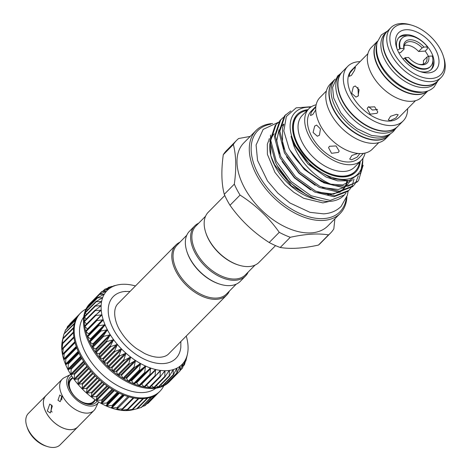 <?xml version="1.0" encoding="UTF-8"?>
<svg xmlns="http://www.w3.org/2000/svg" width="471" height="471" viewBox="0 0 471 471"><rect width="100%" height="100%" fill="white"/><g stroke="black" fill="none" stroke-linecap="round" stroke-linejoin="round"><path stroke-width="0.71" d="M46.623 446.284L46.164 446.143A20.065 12.016 -135.4 0 1 27.206 427.427L27.059 426.967M78.268 426.396A22.337 13.376 -135.4 0 1 77.703 427.026A22.337 13.376 -135.4 0 1 71.392 429.664A22.337 13.376 -135.4 0 1 48.831 416.753A22.337 13.376 -135.4 0 1 45.917 395.64A22.337 13.376 -135.4 0 1 46.541 395.075M77.703 427.026L60.147 444.818A22.337 13.376 -135.4 0 1 53.829 447.45A22.337 13.376 -135.4 0 1 31.269 434.539A22.337 13.376 -135.4 0 1 28.354 413.432L45.917 395.64M62.254 379.155A22.29 13.347 44.6 0 1 64.45 377.571L70.732 374.439A19.906 11.916 44.6 0 0 70.544 393.114A19.906 11.916 44.6 0 0 91.668 406.067A19.906 11.916 44.6 0 0 98.586 401.94L95.536 408.263A22.29 13.347 44.6 0 1 93.982 410.482L77.674 426.997A22.29 13.347 -135.4 0 1 71.374 429.629A22.29 13.347 -135.4 0 1 48.854 416.741A22.29 13.347 -135.4 0 1 45.946 395.675L62.254 379.155A22.29 13.347 44.6 0 0 65.163 400.226A22.29 13.347 44.6 0 0 87.677 413.108A22.29 13.347 44.6 0 0 93.982 410.482M47.312 411.053L50.326 412.943L52.328 405.973L49.767 404.047L47.312 411.053M57.974 400.256L60.188 401.675L61.736 396.441L59.77 395.004L57.974 400.256M97.055 400.986A18.057 10.815 -135.4 0 1 90.879 404.554A18.057 10.815 -135.4 0 1 85.987 403.912A18.057 10.815 -135.4 0 1 68.919 387.068A18.057 10.815 -135.4 0 1 71.704 375.958M85.357 403.718A16.367 9.803 44.6 0 0 89.202 404.13A16.367 9.803 44.6 0 0 95.277 399.826M51.686 405.013L51.033 410.818L52.104 412.09M72.964 377.824L71.08 379.738A15.602 9.343 44.6 0 0 73.111 394.486A15.602 9.343 44.6 0 0 88.878 403.506A15.602 9.343 44.6 0 0 93.287 401.663L95.171 399.749M407.645 108.636A38.899 23.297 -135.4 0 1 403.17 120.947A38.899 23.297 -135.4 0 1 392.172 125.533A38.899 23.297 -135.4 0 1 352.879 103.049A38.899 23.297 -135.4 0 1 347.804 66.287A38.899 23.297 -135.4 0 1 358.796 61.695A38.899 23.297 -135.4 0 1 360.05 61.654M403.17 120.947L397.771 126.405A38.899 23.297 -135.4 0 1 386.779 130.997A38.899 23.297 -135.4 0 1 347.486 108.513A38.899 23.297 -135.4 0 1 342.411 71.745L347.804 66.287M396.476 114.318L398.195 114.753L395.781 118.015L390.206 120.67L388.316 119.917L390.547 116.296L396.476 114.318M415.493 100.688L399.278 117.108A33.441 20.023 -135.4 0 1 389.829 121.053A33.441 20.023 -135.4 0 1 356.052 101.724A33.441 20.023 -135.4 0 1 351.69 70.12L367.898 53.7M351.425 75.366L349.141 76.402L349.876 73.111L353.615 68.554L355.434 67.2L354.557 70.391L351.425 75.366M358.09 96.09L355.952 97.085L351.713 93.317L353.309 86.947L355.252 85.963L359.067 89.755L358.09 96.09M358.39 95.743L357.895 87.406M376.994 113.276L370.177 114.182L367.203 108.554L368.045 107.158L374.692 106.811L377.819 111.963L376.994 113.276M377.542 109.46L372.414 110.043L368.699 106.634M427.821 90.962L421.733 97.126A35.378 21.183 -135.4 0 1 411.731 101.3A35.378 21.183 -135.4 0 1 375.999 80.847A35.378 21.183 -135.4 0 1 371.383 47.418L377.471 41.248M427.756 90.985A35.378 21.183 -135.4 0 1 418.383 94.565A35.378 21.183 -135.4 0 1 383.07 74.677A35.378 21.183 -135.4 0 1 377.448 41.313M377.418 41.389A35.378 21.183 44.6 0 0 383.541 74.706A35.378 21.183 44.6 0 0 418.631 94.312A35.378 21.183 44.6 0 0 427.68 91.009M376.547 45.369A35.378 21.183 44.6 0 0 388.805 76.761A35.378 21.183 44.6 0 0 420.515 92.404A35.378 21.183 44.6 0 0 423.712 91.933M386.938 31.663A35.378 21.183 44.6 0 0 386.809 31.787L384.931 33.694A35.378 21.183 44.6 0 0 389.541 67.129A35.378 21.183 44.6 0 0 425.278 87.577A35.378 21.183 44.6 0 0 435.281 83.402L437.159 81.501A35.378 21.183 44.6 0 0 437.288 81.371M386.809 31.787A35.378 21.183 44.6 0 0 391.425 65.222A35.378 21.183 44.6 0 0 427.162 85.669A35.378 21.183 44.6 0 0 437.159 81.501M443.346 56.208L443.847 57.809A35.378 21.183 -135.4 0 1 441.174 77.432A35.378 21.183 -135.4 0 1 431.177 81.607A35.378 21.183 -135.4 0 1 395.44 61.159A35.378 21.183 -135.4 0 1 390.824 27.724A35.378 21.183 -135.4 0 1 400.821 23.55A35.378 21.183 -135.4 0 1 410.412 24.804L412.019 25.281A33.147 19.853 -135.4 0 1 443.346 56.208A33.147 19.853 -135.4 0 1 431.471 78.504A33.147 19.853 -135.4 0 1 393.827 52.776A33.147 19.853 -135.4 0 1 403.035 24.109A33.147 19.853 -135.4 0 1 412.019 25.281M441.174 77.432L437.412 81.248A35.378 21.183 -135.4 0 1 427.409 85.416A35.378 21.183 -135.4 0 1 391.678 64.969A35.378 21.183 -135.4 0 1 387.062 31.533L390.824 27.724M428.539 72.893A26.305 15.755 -135.4 0 1 421.41 71.963A26.305 15.755 -135.4 0 1 396.547 47.418A26.305 15.755 -135.4 0 1 405.967 29.726A26.305 15.755 -135.4 0 1 435.846 50.144A26.305 15.755 -135.4 0 1 428.539 72.893M397.006 48.754A22.738 13.618 -135.4 0 1 399.067 37.368A22.738 13.618 -135.4 0 1 405.49 34.683A22.738 13.618 -135.4 0 1 428.463 47.824A22.738 13.618 -135.4 0 1 431.43 69.314A22.738 13.618 -135.4 0 1 425.001 71.998A22.738 13.618 -135.4 0 1 420.067 71.521M397.648 126.534A38.899 23.297 -135.4 0 1 397.524 126.664L395.64 128.565A38.899 23.297 -135.4 0 1 384.648 133.158A38.899 23.297 -135.4 0 1 345.355 110.673A38.899 23.297 -135.4 0 1 340.274 73.906L342.158 72.004A38.899 23.297 -135.4 0 1 342.287 71.875M397.524 126.664A38.899 23.297 -135.4 0 1 386.526 131.25A38.899 23.297 -135.4 0 1 347.233 108.766A38.899 23.297 -135.4 0 1 342.158 72.004M390.594 133.682L388.993 135.301A38.899 23.297 -135.4 0 1 377.995 139.887A38.899 23.297 -135.4 0 1 338.702 117.403A38.899 23.297 -135.4 0 1 333.627 80.641L335.228 79.022M390.571 133.693A38.899 23.297 -135.4 0 1 379.879 137.985A38.899 23.297 -135.4 0 1 340.798 115.778A38.899 23.297 -135.4 0 1 335.211 79.046M388.869 135.424A38.899 23.297 -135.4 0 1 388.746 135.554A38.899 23.297 -135.4 0 1 377.748 140.14A38.899 23.297 -135.4 0 1 338.455 117.656A38.899 23.297 -135.4 0 1 333.38 80.894A38.899 23.297 -135.4 0 1 333.503 80.771M388.746 135.554L385.608 138.733A38.899 23.297 -135.4 0 1 374.61 143.319A38.899 23.297 -135.4 0 1 335.317 120.835A38.899 23.297 -135.4 0 1 330.242 84.074L333.38 80.894M378.772 142.636L372.308 149.183A36.785 22.025 -135.4 0 1 361.911 153.522A36.785 22.025 -135.4 0 1 324.76 132.263A36.785 22.025 -135.4 0 1 319.962 97.503L326.421 90.956M359.032 153.522L359.561 153.882L357.148 157.149L351.572 159.799L349.688 159.045L351.914 155.424L357.842 153.446M363.482 153.369L358.89 158.015A33.441 20.023 -135.4 0 1 349.441 161.959A33.441 20.023 -135.4 0 1 315.664 142.631A33.441 20.023 -135.4 0 1 311.302 111.032L315.894 106.381M365.072 153.075A36.785 22.025 -135.4 0 1 361.275 160.364A36.785 22.025 -135.4 0 1 350.877 164.703A36.785 22.025 -135.4 0 1 313.721 143.443A36.785 22.025 -135.4 0 1 308.923 108.683A36.785 22.025 -135.4 0 1 316.159 104.792M361.275 160.364L354.622 167.099A36.785 22.025 -135.4 0 1 344.224 171.438A36.785 22.025 -135.4 0 1 307.074 150.178A36.785 22.025 -135.4 0 1 302.276 115.413L308.923 108.683M359.491 162.171A40.129 24.027 -135.4 0 1 355.122 171.356A40.129 24.027 -135.4 0 1 343.777 176.089A40.129 24.027 -135.4 0 1 303.247 152.892A40.129 24.027 -135.4 0 1 298.013 114.971A40.129 24.027 -135.4 0 1 307.139 110.485M332.62 175.371A40.129 24.027 44.6 0 0 343.176 176.696A40.129 24.027 44.6 0 0 354.522 171.962L355.122 171.356M315.741 109.92L312.791 114.5L310.513 115.53L311.249 112.245L315.835 106.864M319.456 135.218L317.319 136.213L313.085 132.451L314.675 126.075L316.624 125.092L320.433 128.889L319.456 135.218M338.366 152.41L331.543 153.31L328.57 147.682L329.412 146.293L336.058 145.939L339.185 151.091L338.366 152.41M101.624 315.417L101.936 314.911A52.611 31.504 44.6 0 0 103.208 319.797A52.611 31.504 44.6 0 0 105.045 324.784A52.611 31.504 44.6 0 0 107.412 329.812A52.611 31.504 44.6 0 0 110.285 334.81A52.611 31.504 44.6 0 0 113.617 339.709A52.611 31.504 44.6 0 0 117.373 344.436A52.611 31.504 44.6 0 0 121.494 348.94A52.611 31.504 44.6 0 0 125.934 353.15A52.611 31.504 44.6 0 0 130.62 357.018A52.611 31.504 44.6 0 0 135.495 360.486A52.611 31.504 44.6 0 0 140.493 363.5A52.611 31.504 44.6 0 0 145.545 366.032A52.611 31.504 44.6 0 0 150.59 368.045A52.611 31.504 44.6 0 0 155.548 369.505A52.611 31.504 44.6 0 0 160.364 370.4A52.611 31.504 44.6 0 0 164.962 370.718A52.611 31.504 44.6 0 0 167.164 370.653A52.611 31.504 44.6 0 0 169.283 370.447L164.785 377.012L164.962 370.718L160.052 376.994L160.364 370.4L155.065 376.364L155.548 369.505L149.878 375.116L150.59 368.045L144.573 373.279L145.545 366.032L139.222 370.877L140.493 363.5L133.888 367.933L135.495 360.486L128.648 364.501L130.62 357.018L123.573 360.615L125.934 353.15L118.727 356.335L121.494 348.94L114.188 351.713L117.373 344.436L110.002 346.821L113.617 339.709L106.24 341.71L110.285 334.81L102.937 336.465L107.412 329.812L100.152 331.148L105.045 324.784L97.921 325.832L103.208 319.797L96.267 320.592L101.936 314.911L95.213 315.493L101.241 310.189L94.777 310.613L101.13 305.708L94.965 306.009L101.606 301.522L95.772 301.746L102.66 297.684L97.191 297.884L104.285 294.245L99.24 294.422L88.701 305.096A0.559 0.336 -135.4 0 1 88.754 305.055M165.203 376.576L164.785 377.012M186.475 357.436L186.522 357.283A52.611 31.504 44.6 0 0 187.405 354.31L185.898 360.833L186.522 357.283L184.479 364.695L184.897 360.721L182.471 368.104L182.73 363.706L179.898 371.018L180.046 366.202L176.802 373.391L176.878 368.169L173.216 375.199L173.275 369.594L169.195 376.411L169.43 370.789L169.283 370.447L168.865 370.865M99.198 294.475L106.458 291.261L101.771 291.561L109.142 288.77L104.868 289.188L112.31 286.798L108.454 287.381L112.445 286.286M91.215 302.547L91.209 302.541A0.559 0.336 -135.4 0 1 91.274 302.199M101.771 291.561L91.25 302.217A55.731 33.376 44.6 0 0 90.632 302.812A55.731 33.376 44.6 0 0 88.678 305.12A0.559 0.336 -135.4 0 1 88.701 305.096M88.984 306.156L88.683 305.473A0.559 0.336 -135.4 0 1 88.678 305.12A55.731 33.376 44.6 0 0 86.664 308.523A0.559 0.336 -135.4 0 1 86.799 308.411M87.4 310.153L86.717 308.894A0.559 0.336 -135.4 0 1 86.664 308.523A55.731 33.376 44.6 0 0 85.239 312.385A0.559 0.336 -135.4 0 1 85.434 312.22M97.191 297.884L97.733 297.478M86.464 314.498L85.333 312.768A0.559 0.336 -135.4 0 1 85.239 312.385A55.731 33.376 44.6 0 0 84.427 316.642A0.559 0.336 -135.4 0 1 84.633 316.435L94.965 305.973M95.772 301.746L96.272 301.293M86.181 319.15L84.568 317.036A0.559 0.336 -135.4 0 1 84.427 316.642A55.731 33.376 44.6 0 0 84.232 321.24A0.559 0.336 -135.4 0 1 84.397 320.998L94.795 310.471M94.965 306.009L95.425 305.508M86.54 324.048L84.415 321.64A0.559 0.336 -135.4 0 1 84.232 321.24A55.731 33.376 44.6 0 0 84.662 326.12A0.559 0.336 -135.4 0 1 84.786 325.844L95.283 315.217M94.777 310.613L95.189 310.071M87.524 329.141A0.559 0.336 44.6 0 0 87.418 329.023L84.886 326.515A0.559 0.336 -135.4 0 1 84.662 326.12A55.731 33.376 44.6 0 0 85.71 331.219A0.559 0.336 -135.4 0 1 85.787 330.907L96.414 320.145M95.213 315.493L95.572 314.916M85.722 331.272A0.559 0.336 -135.4 0 1 85.71 331.219A55.731 33.376 44.6 0 0 87.359 336.459A0.559 0.336 -135.4 0 1 87.388 336.123L88.872 334.587A0.559 0.336 44.6 0 0 88.66 333.915L85.969 331.608A0.559 0.336 -135.4 0 1 85.722 331.272M96.267 320.592L96.573 319.98M87.376 336.512A0.559 0.336 -135.4 0 1 87.359 336.459A55.731 33.376 44.6 0 0 89.584 341.769A0.559 0.336 -135.4 0 1 89.572 341.416L90.75 339.603A0.559 0.336 44.6 0 0 90.461 338.92L87.647 336.836A0.559 0.336 -135.4 0 1 87.376 336.512M89.614 341.828A0.559 0.336 -135.4 0 1 89.584 341.769A55.731 33.376 44.6 0 0 92.369 347.092A0.559 0.336 -135.4 0 1 92.304 346.715L93.158 344.648A0.559 0.336 44.6 0 0 92.805 343.965L89.908 342.129A0.559 0.336 -135.4 0 1 89.614 341.828M92.398 347.145A0.559 0.336 -135.4 0 1 92.369 347.092A55.731 33.376 44.6 0 0 95.66 352.337A0.559 0.336 -135.4 0 1 95.554 351.949L96.072 349.653A0.559 0.336 44.6 0 0 95.654 348.982L92.716 347.427A0.559 0.336 -135.4 0 1 92.398 347.145M95.695 352.39A0.559 0.336 -135.4 0 1 95.66 352.337A55.731 33.376 44.6 0 0 99.422 357.448A0.559 0.336 -135.4 0 1 99.269 357.053L99.452 354.563A0.559 0.336 44.6 0 0 98.969 353.904L96.025 352.649A0.559 0.336 -135.4 0 1 95.695 352.39M99.463 357.495A0.559 0.336 -135.4 0 1 99.422 357.448A55.731 33.376 44.6 0 0 103.602 362.346A0.559 0.336 -135.4 0 1 103.408 361.946L103.249 359.296A0.559 0.336 44.6 0 0 102.713 358.667L99.805 357.725A0.559 0.336 -135.4 0 1 99.463 357.495M103.644 362.393A0.559 0.336 -135.4 0 1 103.602 362.346A55.731 33.376 44.6 0 0 108.142 366.968A0.559 0.336 -135.4 0 1 107.906 366.573L107.406 363.795A0.559 0.336 44.6 0 0 106.823 363.206L103.997 362.588A0.559 0.336 -135.4 0 1 103.644 362.393M108.189 367.009A0.559 0.336 -135.4 0 1 108.142 366.968A55.731 33.376 44.6 0 0 112.981 371.254A0.559 0.336 -135.4 0 1 112.71 370.865L111.874 367.998A0.559 0.336 44.6 0 0 111.256 367.451L108.536 367.174A0.559 0.336 -135.4 0 1 108.189 367.009M113.028 371.295A0.559 0.336 -135.4 0 1 112.981 371.254A55.731 33.376 44.6 0 0 118.05 375.146A0.559 0.336 -135.4 0 1 117.75 374.769L116.596 371.855A0.559 0.336 44.6 0 0 115.943 371.354L113.376 371.419A0.559 0.336 -135.4 0 1 113.028 371.295M118.103 375.175A0.559 0.336 -135.4 0 1 118.05 375.146A55.731 33.376 44.6 0 0 123.29 378.584A0.559 0.336 -135.4 0 1 122.96 378.231L121.5 375.305A0.559 0.336 44.6 0 0 120.829 374.863L118.445 375.263A0.559 0.336 -135.4 0 1 118.103 375.175M123.343 378.613A0.559 0.336 -135.4 0 1 123.29 378.584A55.731 33.376 44.6 0 0 128.624 381.528A0.559 0.336 -135.4 0 1 128.271 381.198L126.522 378.301A0.559 0.336 44.6 0 0 125.839 377.925L123.673 378.66A0.559 0.336 -135.4 0 1 123.343 378.613M128.677 381.551A0.559 0.336 -135.4 0 1 128.624 381.528A55.731 33.376 44.6 0 0 133.982 383.942A0.559 0.336 -135.4 0 1 133.611 383.635L131.597 380.809A0.559 0.336 44.6 0 0 130.909 380.497L128.989 381.557A0.559 0.336 -135.4 0 1 128.677 381.551M134.035 383.959A0.559 0.336 -135.4 0 1 133.982 383.942A55.731 33.376 44.6 0 0 139.286 385.784A0.559 0.336 -135.4 0 1 138.904 385.513L136.649 382.788A0.559 0.336 44.6 0 0 135.972 382.552L134.329 383.924A0.559 0.336 -135.4 0 1 134.035 383.959M150.308 374.881L139.61 385.72A0.559 0.336 -135.4 0 1 139.286 385.784A55.731 33.376 44.6 0 0 144.473 387.032A0.559 0.336 -135.4 0 1 144.079 386.797L141.624 384.218A0.559 0.336 44.6 0 0 141.3 384.006M155.318 376.235L144.762 386.927A0.559 0.336 -135.4 0 1 144.473 387.032A55.731 33.376 44.6 0 0 149.466 387.674A0.559 0.336 -135.4 0 1 149.066 387.48L146.522 385.154M160.158 376.953L149.719 387.521A0.559 0.336 -135.4 0 1 149.466 387.674A55.731 33.376 44.6 0 0 154.2 387.698A0.559 0.336 -135.4 0 1 153.805 387.545L151.521 385.737M154.417 387.515A0.559 0.336 -135.4 0 1 154.2 387.698A55.731 33.376 44.6 0 0 158.609 387.097A0.559 0.336 -135.4 0 1 158.221 386.991L156.29 385.672M158.774 386.968A0.559 0.336 -135.4 0 1 158.609 387.097A55.731 33.376 44.6 0 0 162.636 385.896A0.559 0.336 -135.4 0 1 162.26 385.831L160.77 384.972M162.742 385.808A0.559 0.336 -135.4 0 1 162.636 385.896A55.731 33.376 44.6 0 0 166.228 384.095A0.559 0.336 -135.4 0 1 165.869 384.077L164.909 383.624M176.808 373.385L166.269 384.065A0.559 0.336 -135.4 0 1 166.228 384.095A55.731 33.376 44.6 0 0 169.336 381.722A0.559 0.336 -135.4 0 1 168.995 381.751L168.671 381.634M169.36 381.693A0.559 0.336 -135.4 0 1 169.336 381.722A55.731 33.376 44.6 0 0 169.954 381.121A55.731 33.376 44.6 0 0 170.543 380.497M179.898 371.018L168.995 381.751M182.471 368.104L180.322 370.053M184.479 364.695L183.26 365.79M185.898 360.833L185.456 361.228M90.632 302.812L89.884 303.577A55.731 33.376 44.6 0 0 97.156 356.247A55.731 33.376 44.6 0 0 153.446 388.457A55.731 33.376 44.6 0 0 169.201 381.887L169.954 381.121M83.714 317.054A50.827 30.438 44.6 0 0 93.287 364.813A50.827 30.438 44.6 0 0 143.349 392.531A50.827 30.438 44.6 0 0 155.801 388.222M86.028 309.053A55.731 33.376 44.6 0 0 80.6 312.98A55.731 33.376 44.6 0 0 87.871 365.643A55.731 33.376 44.6 0 0 144.167 397.86A55.731 33.376 44.6 0 0 159.922 391.283A55.731 33.376 44.6 0 0 163.778 385.808M159.922 391.283L159.169 392.049A55.731 33.376 -135.4 0 1 158.544 392.649A55.731 33.376 -135.4 0 1 155.442 395.022A55.731 33.376 -135.4 0 1 151.85 396.817A55.731 33.376 -135.4 0 1 147.823 398.024A55.731 33.376 -135.4 0 1 143.414 398.619A55.731 33.376 -135.4 0 1 138.68 398.601A55.731 33.376 -135.4 0 1 133.687 397.96A55.731 33.376 -135.4 0 1 128.501 396.706A55.731 33.376 -135.4 0 1 123.196 394.863A55.731 33.376 -135.4 0 1 117.838 392.455A55.731 33.376 -135.4 0 1 112.504 389.511A55.731 33.376 -135.4 0 1 107.264 386.067A55.731 33.376 -135.4 0 1 102.189 382.181A55.731 33.376 -135.4 0 1 97.35 377.895A55.731 33.376 -135.4 0 1 92.811 373.273A55.731 33.376 -135.4 0 1 88.636 368.375A55.731 33.376 -135.4 0 1 84.874 363.265A55.731 33.376 -135.4 0 1 81.577 358.019A55.731 33.376 -135.4 0 1 78.798 352.697A55.731 33.376 -135.4 0 1 76.573 347.386A55.731 33.376 -135.4 0 1 74.918 342.14A55.731 33.376 -135.4 0 1 73.876 337.048A55.731 33.376 -135.4 0 1 73.447 332.167A55.731 33.376 -135.4 0 1 73.641 327.569A55.731 33.376 -135.4 0 1 74.453 323.306A55.731 33.376 -135.4 0 1 75.878 319.45A55.731 33.376 -135.4 0 1 77.892 316.047A55.731 33.376 -135.4 0 1 79.846 313.739L80.6 312.98M74.283 323.96L63.915 334.074L62.219 341.41L63.102 338.166L73.653 327.48M63.061 338.29L61.742 345.602A52.611 31.504 -135.4 0 1 62.219 341.41L62.243 341.363M62.826 342.853L61.854 350.059L63.208 347.698L63.308 348.369L62.549 354.804A52.611 31.504 -135.4 0 1 61.854 350.083L61.854 350.083A52.611 31.504 -135.4 0 1 61.742 345.602L62.873 342.758L73.447 332.049M64.209 352.761L63.826 359.691A52.611 31.504 -135.4 0 1 62.549 354.804L74.871 341.958M63.826 359.691L65.816 357.978L65.646 364.654L67.995 363.271L68.336 363.983L68.012 369.676L70.732 368.569L71.139 369.282L70.897 374.704L73.976 373.803L74.453 374.504L74.218 379.573L77.697 378.902L78.227 379.579L77.986 384.33L81.83 383.8L82.419 384.442L82.113 388.834L86.334 388.428L86.964 389.028L86.523 393.026L91.133 392.72L91.804 393.273L91.233 396.912L96.178 396.623L96.873 397.118L96.084 400.356L101.389 400.085L102.101 400.515L101.082 403.382L106.699 403.052L107.417 403.412L106.14 405.914L112.033 405.49L112.752 405.778L111.203 407.939L118.033 407.574L116.166 409.399L123.19 408.781L120.953 410.294L128.147 409.376L125.557 410.606L132.227 409.393L129.878 410.341L137.214 408.722L132.581 409.841A52.611 31.504 -135.4 0 1 129.902 410.335A52.611 31.504 -135.4 0 1 125.574 410.606A52.611 31.504 -135.4 0 1 120.976 410.294A52.611 31.504 -135.4 0 1 116.166 409.399A52.611 31.504 -135.4 0 1 111.203 407.939A52.611 31.504 -135.4 0 1 106.163 405.925L106.163 405.925A52.611 31.504 -135.4 0 1 101.106 403.394A52.611 31.504 -135.4 0 1 96.108 400.374A52.611 31.504 -135.4 0 1 91.233 396.912A52.611 31.504 -135.4 0 1 86.546 393.044A52.611 31.504 -135.4 0 1 82.113 388.834A52.611 31.504 -135.4 0 1 77.986 384.33A52.611 31.504 -135.4 0 1 74.235 379.597A52.611 31.504 -135.4 0 1 70.897 374.704A52.611 31.504 -135.4 0 1 68.03 369.706A52.611 31.504 -135.4 0 1 65.657 364.678A52.611 31.504 -135.4 0 1 63.826 359.691M180.846 341.534L180.817 347.268A43.986 26.341 -135.4 0 1 163.461 363.577A43.986 26.341 -135.4 0 1 113.941 330.242A43.986 26.341 -135.4 0 1 124.35 291.514A43.986 26.341 -135.4 0 1 125.728 291.39M168.795 353.739A35.666 21.36 -135.4 0 1 168.642 353.892C166.775 355.817 163.985 356.93 160.275 357.23C155.701 357.524 150.467 356.27 144.579 353.474L136.519 348.581C130.302 344.001 125.162 338.543 121.1 332.214C114.583 322.812 112.228 309.329 117.88 303.777A35.666 21.36 -135.4 0 1 118.027 303.624M186.751 235.282L177.043 245.12A34.777 20.824 44.6 0 0 177.214 271.09A34.777 20.824 44.6 0 0 226.539 293.981L236.248 284.148M179.875 242.247A35.666 21.36 44.6 0 0 175.907 245.002A35.666 21.36 44.6 0 0 176.083 271.637A35.666 21.36 44.6 0 0 226.669 295.117A35.666 21.36 44.6 0 0 229.371 291.113M255.064 265.091L245.35 274.923A34.777 20.824 -135.4 0 1 196.03 252.032A34.777 20.824 -135.4 0 1 195.859 226.062L205.568 216.224M248.182 272.055A35.666 21.36 -135.4 0 1 245.485 276.059A35.666 21.36 -135.4 0 1 194.894 252.58A35.666 21.36 -135.4 0 1 194.723 225.945A35.666 21.36 -135.4 0 1 198.691 223.189M245.485 276.059L240.216 281.399A35.666 21.36 -135.4 0 1 220.469 284.343A35.666 21.36 -135.4 0 1 189.63 257.92A35.666 21.36 -135.4 0 1 186.757 251.067A35.666 21.36 -135.4 0 1 189.454 231.279L194.723 225.945M220.469 284.343L219.822 284.148A34.777 20.824 -135.4 0 1 189.754 258.385A34.777 20.824 -135.4 0 1 186.958 251.702L186.757 251.067M360.28 161.37A41.018 24.563 -135.4 0 1 332.944 175.471A41.018 24.563 -135.4 0 1 297.478 145.08A41.018 24.563 -135.4 0 1 294.181 137.202A41.018 24.563 -135.4 0 1 307.928 109.684M270.86 124.209A57.739 34.577 44.6 0 0 258.073 173.77A57.739 34.577 44.6 0 0 308.852 216.795A57.739 34.577 44.6 0 0 346.238 198.621M346.909 196.796A59.075 35.378 -135.4 0 1 340.156 213.481A59.075 35.378 -135.4 0 1 256.371 174.594A59.075 35.378 -135.4 0 1 256.083 130.473A59.075 35.378 -135.4 0 1 272.68 123.514M256.083 130.473L243.79 142.925A59.075 35.378 44.6 0 0 244.078 187.046A59.075 35.378 44.6 0 0 327.869 225.933L340.156 213.481M236.625 140.34A65.987 39.517 44.6 0 0 233.345 144.503L223.283 154.694A65.987 39.517 -135.4 0 1 226.569 150.532L236.625 140.34A65.987 39.517 44.6 0 1 238.656 138.515L250.219 136.413M234.328 184.132A65.987 39.517 44.6 0 0 236.948 189.625A65.987 39.517 44.6 0 0 240.051 195.088L229.995 205.274A65.987 39.517 -135.4 0 1 226.892 199.816A65.987 39.517 -135.4 0 1 224.267 194.323L234.328 184.132C236.489 168.477 236.165 155.265 233.345 144.503M274.21 133.835A43.827 26.246 44.6 0 0 270.76 139.875M269.93 143.402A43.827 26.246 44.6 0 0 271.125 156.702M270.478 135.089L270.813 155.736L271.402 157.62A43.827 26.246 44.6 0 0 274.923 166.039A43.827 26.246 44.6 0 0 312.815 198.509L319.497 200.087M270.813 155.736L274.569 164.756L291.537 186.004L313.869 198.827M276.789 123.779L275.223 125.404L269.859 141.306L275.352 162.101C286.227 184.779 313.945 204.061 331.925 201.164A49.043 29.367 44.6 0 0 343.73 195.583L344.319 194.988L330.23 200.428L311.043 195.724L291.037 181.406L276.253 161.194L270.754 140.399L276.118 124.491L278.738 122.06M280.428 120.093L279.762 120.8L274.399 136.708L279.892 157.502L294.675 177.714L314.687 192.033L333.874 196.743L347.963 191.297L348.864 190.39M350.536 188.4L348.864 190.384L334.769 195.83L315.588 191.126L295.576 176.808L280.793 156.596L275.3 135.801L280.663 119.893L283.277 117.456M284.967 115.495L284.301 116.202L278.938 132.11L284.437 152.904L299.22 173.116L319.226 187.434L338.413 192.144L352.508 186.699L353.403 185.792L339.314 191.232L320.127 186.522L300.115 172.209L285.332 151.992L279.839 131.197L285.202 115.295L290.837 110.956M353.962 179.009L352.485 184.879M352.208 185.509L350.907 187.864M358.284 175.918L355.446 183.266M355.075 183.802L353.403 185.786M289.83 149.966L304.519 169.26L323.765 182.836L342.953 187.54L357.047 182.1L357.942 181.188L348.028 186.216L334.263 185.439A49.043 29.367 44.6 0 1 289.83 149.966L288.988 148.312L283.825 130.897L286.356 116.49L296.159 107.847L311.413 106.699M363.165 165.203L358.566 180.523L357.942 181.188M310.695 107.176A43.962 26.323 44.6 0 0 295.399 145.209A43.962 26.323 44.6 0 0 337.201 178.727A43.962 26.323 44.6 0 0 362.758 158.574M363.082 158.079L360.533 173.051L349.129 180.605L331.837 178.609L313.191 167.546L310.489 165.15L295.211 145.304L292.762 139.999C292.261 139.045 291.013 134.647 291.137 136.725L293.892 145.939C300.869 163.614 318.302 180.316 334.263 185.439M223.283 154.694C221.123 170.349 221.452 183.56 224.267 194.323M224.785 195.489L208.264 212.221A35.666 21.36 44.6 0 0 205.574 232.009L205.774 232.645A34.777 20.824 44.6 0 0 208.571 239.327A34.777 20.824 44.6 0 0 238.638 265.091L239.28 265.285A35.666 21.36 44.6 0 0 259.032 262.341L275.547 245.609M205.574 232.009A35.666 21.36 44.6 0 0 208.441 238.862A35.666 21.36 44.6 0 0 239.28 265.285M226.669 295.117L168.742 353.792A35.666 21.36 -135.4 0 1 168.589 353.945M398.601 37.874A22.738 13.618 -135.4 0 1 404.524 35.666A22.738 13.618 -135.4 0 1 407.798 35.82M72.893 377.724A16.367 9.803 44.6 0 0 69.125 387.692M398.807 52.746L400.568 52.634L404.118 49.043L403.847 48.348A15.272 9.143 -135.4 0 1 409.735 39.758A15.272 9.143 -135.4 0 1 423.941 47.088L427.515 46.864L427.014 47.371L427.462 48.772L425.172 51.092A22.738 13.618 44.6 0 1 428.427 56.373M423.211 64.18A13.93 8.343 44.6 0 0 423.4 60.653L426.944 57.062L428.722 56.232L432.296 56.008A20.065 12.016 44.6 0 1 430.559 66.387A20.065 12.016 44.6 0 1 405.054 57.715L404.554 58.221A20.065 12.016 44.6 0 0 430.058 66.894L430.559 66.387M423.941 47.088L422.163 47.912L418.619 51.504L425.172 51.092M418.619 51.504A13.93 8.343 44.6 0 0 404.306 45.516M432.861 60.565A22.738 13.618 -135.4 0 1 430.924 69.785M117.803 303.854A35.666 21.36 -135.4 0 1 117.98 303.671L175.907 245.002M328.511 234.894A65.987 39.517 44.6 0 0 330.542 233.063L320.48 243.248A65.987 39.517 -135.4 0 1 318.455 245.079L328.511 234.894C318.266 233.169 305.526 233.969 290.289 237.284L280.227 247.475C290.489 249.194 303.23 248.4 318.455 245.079M280.227 247.475A65.987 39.517 -135.4 0 1 269.194 242.512L279.256 232.321C268.753 217.461 255.682 205.05 240.051 195.088M229.995 205.274C240.498 220.14 253.569 232.55 269.194 242.512M345.997 192.998L344.325 194.988M279.256 232.321A65.987 39.517 44.6 0 0 290.289 237.284M330.542 233.063A65.987 39.517 44.6 0 0 333.821 228.9L334.881 218.827M298.013 114.971L297.413 115.583A40.129 24.027 44.6 0 0 294.281 137.52M62.219 341.41A52.611 31.504 -135.4 0 1 62.402 340.551L62.89 338.378M146.722 403.859L147.806 403.247M142.248 406.573L144.744 405.649M151.15 397.082L141.2 407.48L137.503 408.54M147.199 398.154L136.643 408.846L137.214 408.722M143.514 398.613L132.846 409.358M138.81 398.607L128.147 409.376M123.261 408.704L133.841 397.989L123.19 408.781M63.208 347.698L73.853 336.895M75.531 320.221L65.369 330.259L64.397 333.456M77.126 317.171L67.418 326.898L66.629 328.805M70.02 324.036L69.631 324.413M184.773 361.022L184.897 360.721A52.611 31.504 44.6 0 0 186.522 357.283M182.495 364.189L182.73 363.706A52.611 31.504 44.6 0 0 184.897 360.721M169.283 370.447A52.611 31.504 44.6 0 0 173.275 369.594A52.611 31.504 44.6 0 0 176.878 368.169A52.611 31.504 44.6 0 0 180.046 366.202L179.745 366.715M176.878 368.169L176.537 368.658M173.564 374.698L173.216 375.199M173.275 369.594L172.892 370.047M169.578 375.94L169.195 376.411M164.962 370.718L164.503 371.095M160.511 376.594L160.052 376.994M160.364 370.4L159.875 370.742M155.548 375.999L155.065 376.364M155.548 369.505L155.03 369.806M150.396 374.792L149.878 375.116M100.888 310.672L101.241 310.189A52.611 31.504 44.6 0 0 101.936 314.911M100.735 306.156L101.13 305.708A52.611 31.504 44.6 0 0 101.241 310.189M101.177 301.929L101.606 301.522A52.611 31.504 44.6 0 0 101.13 305.708M102.201 298.055L102.66 297.684A52.611 31.504 44.6 0 0 101.606 301.522M103.791 294.575L104.285 294.245A52.611 31.504 44.6 0 0 102.66 297.684M105.934 291.549L106.458 291.261A52.611 31.504 44.6 0 0 104.285 294.245M135.483 285.944A52.611 31.504 44.6 0 0 133.634 285.461A52.611 31.504 44.6 0 0 128.824 284.566A52.611 31.504 44.6 0 0 124.226 284.254A52.611 31.504 44.6 0 0 119.899 284.525A52.611 31.504 44.6 0 0 117.22 285.02A52.611 31.504 44.6 0 0 115.913 285.373A52.611 31.504 44.6 0 0 112.31 286.798A52.611 31.504 44.6 0 0 109.142 288.77L108.748 288.959M103.414 290.878L104.868 289.188L103.078 291.001M107.777 288.217L108.454 287.381M187.405 354.31A52.611 31.504 44.6 0 0 187.582 353.45A52.611 31.504 44.6 0 0 188.059 349.258A52.611 31.504 44.6 0 0 187.947 344.778A52.611 31.504 44.6 0 0 187.252 340.062A52.611 31.504 44.6 0 0 186.245 336.058M180.046 366.202A52.611 31.504 44.6 0 0 182.73 363.706M109.142 288.77A52.611 31.504 44.6 0 0 106.458 291.261M428.722 56.232A15.272 9.143 -135.4 0 1 418.695 64.28A15.272 9.143 -135.4 0 1 408.628 57.491L405.054 57.715M418.201 64.121A13.93 8.343 44.6 0 0 425.448 62.843A13.93 8.343 44.6 0 0 426.944 57.062M404.554 58.221L402.97 58.975M422.163 47.912A13.93 8.343 44.6 0 0 405.613 43.261A13.93 8.343 44.6 0 0 404.118 49.043M397.553 50.132L400.273 48.572L403.847 48.348M427.515 46.864A20.065 12.016 44.6 0 0 402.004 38.192A20.065 12.016 44.6 0 0 400.273 48.572M402.004 38.192L401.504 38.704A20.065 12.016 44.6 0 0 399.773 49.078M62.219 395.528L61.695 400.02M87.388 336.123L98.174 325.196M89.572 341.416L100.358 330.489M92.304 346.715L103.09 335.788M95.554 351.949L106.34 341.022M99.269 357.053L110.055 346.126M103.408 361.946L114.194 351.019M107.906 366.573L118.692 355.646M112.71 370.865L123.496 359.938M117.75 374.769L128.536 363.842M122.96 378.231L133.752 367.303M128.271 381.198L139.057 370.271M133.611 383.635L144.397 372.708M138.904 385.513L149.69 374.586M144.079 386.797L154.865 375.87M149.066 387.48L159.852 376.553M153.805 387.545L164.591 376.617M158.221 386.991L169.007 376.064M162.26 385.831L173.045 374.904M165.869 384.077L176.654 373.15M76.479 347.139L64.009 359.767M78.486 352.02L65.887 364.784M80.988 356.971L68.301 369.829M83.973 361.916L71.215 374.834M87.394 366.774L74.595 379.744M91.215 371.484L78.386 384.477M95.383 375.97L82.549 388.975M99.852 380.179L87.017 393.179M104.544 384.059L91.733 397.035M109.413 387.545L96.637 400.485M114.376 390.606L101.659 403.482M119.363 393.197L106.734 405.99M124.303 395.299L111.792 407.968M129.119 396.888L116.761 409.399M122.796 409.028L121.577 410.259M126.652 410.053L126.175 410.535M306.091 194.523L289.853 182.46L277.466 166.022M346.992 181.011L346.291 183.955M346.061 184.632L345.202 186.569M342.859 189.907L341.634 191.085M340.409 192.027L326.903 195.035M310.63 189.925L294.393 177.861L282.011 161.423M315.17 185.327L298.932 173.257L286.551 156.825M335.982 185.839L321.534 181.641L304.331 169.495L291.09 152.221M348.199 180.764L337.678 180.87L326.079 177.037L307.981 164.032L294.622 145.674L291.137 136.725M347.551 180.905L346.786 183.761M346.532 184.444L345.531 186.504M344.955 187.429L341.428 191.108M339.956 192.068L330.195 194.482L318.172 192.274M156.819 394.08L147.423 403.606M154.535 395.552L144.291 405.925M143.443 398.619L132.904 409.293M142.831 398.654L132.227 409.393M138.78 398.607L128.23 409.293M138.127 398.56L127.494 409.328M133.158 397.86L122.501 408.651M128 396.558L117.326 407.368M123.643 395.039L111.109 407.733M123.431 394.957L112.752 405.778M122.713 394.669L112.033 405.49M118.692 392.873L106.052 405.678M118.103 392.59L107.417 403.412M117.385 392.225L106.699 403.052M113.699 390.218L100.977 403.105M112.793 389.682L102.101 400.515M112.08 389.252L101.389 400.085M108.748 387.097L95.966 400.044M107.571 386.285L96.873 397.118M106.876 385.79L96.178 396.623M103.903 383.553L91.086 396.535M102.501 382.434L91.804 393.273M101.836 381.881L91.133 392.72M99.234 379.632L86.393 392.631M97.662 378.189L86.964 389.028M97.032 377.589L86.334 388.428M94.806 375.381L81.966 388.387M93.117 373.603L82.419 384.442M92.534 372.961L81.83 383.8M90.679 370.854L77.85 383.847M88.931 368.74L78.227 379.579M88.395 368.069L77.697 378.902M86.905 366.126L74.112 379.084M85.151 363.665L74.453 374.504M84.674 362.97L73.976 373.803M83.544 361.251L70.791 374.162M81.83 358.449L71.139 369.282M81.418 357.736L70.732 368.569M80.623 356.306L67.942 369.146M79.022 353.162L68.336 363.983M78.681 352.443L67.995 363.271M78.186 351.354L65.604 364.101M76.749 347.875L66.075 358.684M76.49 347.162L65.816 357.978M76.249 346.485L63.797 359.096M75.06 342.658L64.392 353.456M74.871 341.964L64.262 352.708M74.824 341.775L62.561 354.204M73.959 337.583L63.308 348.369M73.853 336.912L63.291 347.616M62.69 348.681L61.901 349.482M73.464 332.732L62.843 343.489M73.447 332.096L62.902 342.77M62.131 344.695L61.831 345.002M73.576 328.163L62.99 338.885M73.641 327.575L63.102 338.249M77.933 315.988L69.637 324.389M179.669 366.891L180.14 366.414M176.307 369.123L176.996 368.428M172.421 370.895L173.41 369.894M167.97 372.261L169.43 370.789M162.825 373.415L165.109 371.101M156.295 375.093L160.511 370.824M141.624 384.218L155.695 369.965M136.649 382.788L150.726 368.534M135.972 382.552L150.043 368.298M134.329 383.924L145.115 372.997M131.597 380.809L145.669 366.556M130.909 380.497L144.98 366.244M128.989 381.557L139.781 370.636M126.522 378.301L140.594 364.048M125.839 377.925L139.911 363.671M123.673 378.66L134.465 367.733M121.5 375.305L135.571 361.051M120.829 374.863L134.9 360.609M118.445 375.263L129.237 364.336M116.596 371.855L130.667 357.601M115.943 371.354L130.02 357.1M113.376 371.419L124.167 360.492M111.874 367.998L125.951 353.745M111.256 367.451L125.327 353.197M108.536 367.174L119.328 356.247M107.406 363.795L121.477 349.541M106.823 363.206L120.9 348.946M103.997 362.588L114.783 351.66M103.249 359.296L117.32 345.043M102.713 358.667L116.784 344.413M99.805 357.725L110.591 346.797M99.452 354.563L113.523 340.303M98.969 353.904L113.046 339.65M96.025 352.649L106.817 341.722M96.072 349.653L110.149 335.399M95.654 348.982L109.725 334.728M92.716 347.427L103.502 336.5M93.158 344.648L107.235 330.389M92.805 343.965L106.876 329.712M89.908 342.129L100.694 331.207M90.75 339.603L104.821 325.343M90.461 338.92L104.538 324.666M87.647 336.836L98.439 325.908M88.872 334.587L102.943 320.333M88.66 333.915L102.731 319.662M85.969 331.608L96.755 320.68M87.418 329.023L101.495 314.769M84.886 326.515L95.672 315.594M97.721 313.197L100.835 310.048M84.415 321.64L95.201 310.713M98.91 307.439L100.759 305.567M84.568 317.036L95.354 306.109M100.058 302.623L101.277 301.387M85.333 312.768L96.125 301.84M101.542 298.408L102.378 297.56M86.717 308.894L97.503 297.966M103.467 294.734L104.05 294.139M88.683 305.473L99.469 294.546M105.869 291.578L106.263 291.178M91.209 302.541L102.001 291.614M387.621 30.968L381.339 34.919L377.094 42.484C375.369 51.71 377.742 60.836 384.224 69.873C395.181 84.421 407.833 91.827 422.169 92.086C426.979 91.786 430.959 90.096 434.103 87.011L437.971 80.676M395.923 128.283L393.573 131.297C390.353 134.471 386.238 136.213 381.227 136.531L371.513 135.46L357.042 128.713L348.328 121.618L340.839 112.81L333.656 97.992L332.567 87.459L337.577 76.008L340.557 73.623M348.146 191.114L347.345 195.33L341.128 206.41C336.518 210.931 330.689 213.41 323.63 213.846L310.03 212.356L289.936 202.989L277.884 193.169L267.51 180.976L257.543 160.399L256.089 145.015L263.142 129.413L278.596 122.172M329.535 201.335L322.941 202.901L303.654 198.279L293.745 192.268L284.861 184.65L274.958 172.392L267.381 154.288L267.316 144.191L269.341 139.122M86.705 308.47L97.256 297.778M85.298 312.285L95.866 301.581M84.492 316.5L95.089 305.767M84.297 321.057L94.936 310.283M84.721 325.891L95.401 315.07M85.757 330.93L96.49 320.062M169.342 381.716L179.875 371.048M180.175 370.453L182.43 368.163M183.172 366.061L184.432 364.784M185.409 361.404L185.862 360.939M130.078 291.414L124.35 291.514M268.941 139.151L269.436 138.651M280.433 120.087L281.328 119.175M284.973 115.489L285.873 114.577M331.025 184.19L342.664 184.92L351.513 180.676L352.449 179.669M283.925 124.462L282.571 127.494L282.494 144.361L284.007 149.16M322.417 187.552L338.249 189.495L344.001 187.499M345.467 186.551L348.575 183.419M349.176 182.518L350.294 180.346M283.648 124.038L279.98 128.071M279.015 129.755L276.777 140.617L279.468 153.758M317.878 192.15L333.698 194.099L342.488 189.819L344.036 188.017M344.949 186.587L345.849 184.709M346.108 184.026L346.886 181.029M158.55 392.649L148.018 403.317M155.465 395.004L144.938 405.666M151.898 396.806L141.365 407.468M147.894 398.013L137.355 408.687M74.471 323.253L63.938 333.921M75.896 319.42L65.369 330.077M77.903 316.035L67.371 326.697M79.258 314.363L69.926 323.818M162.713 385.843L173.269 375.151M158.727 387.038L169.307 376.323M154.358 387.627L164.974 376.877M149.672 387.609L160.328 376.812M144.727 386.974L155.43 376.129M139.593 385.737L150.355 374.839M107.553 288.287L108.436 287.392M117.22 285.02L113.47 285.926"/></g></svg>
